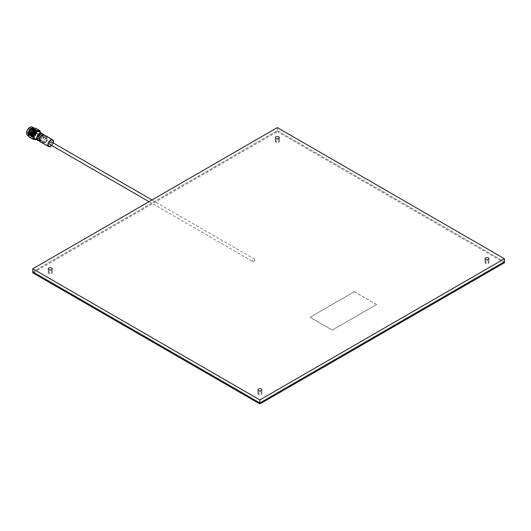 <?xml version="1.0" encoding="UTF-8"?>
<svg xmlns="http://www.w3.org/2000/svg" width="531" height="531" viewBox="0 0 531 531"><rect width="100%" height="100%" fill="white"/><g stroke="black" fill="none" stroke-linecap="round" stroke-linejoin="round"><path stroke-width="0.4" stroke-dasharray="2.65 1.99" d="M275.954 141.518A1.978 1.142 180 0 1 275.37 140.708A1.978 1.142 180 0 1 276.591 139.653A1.978 1.142 180 0 1 278.748 139.899A1.978 1.142 180 0 1 279.326 140.708A1.978 1.142 180 0 1 278.105 141.764A1.978 1.142 180 0 1 275.954 141.518A1.978 1.142 180 0 1 275.37 140.708A1.978 1.142 180 0 1 276.591 139.653A1.978 1.142 180 0 1 278.748 139.899A1.978 1.142 180 0 1 279.326 140.708A1.978 1.142 180 0 1 278.105 141.764A1.978 1.142 180 0 1 275.954 141.518M258.484 393.663A1.978 1.142 180 0 1 257.9 392.854A1.978 1.142 180 0 1 259.121 391.798A1.978 1.142 180 0 1 261.279 392.051A1.978 1.142 180 0 1 261.856 392.854A1.978 1.142 180 0 1 260.635 393.909A1.978 1.142 180 0 1 258.484 393.663A1.978 1.142 180 0 1 257.9 392.854A1.978 1.142 180 0 1 259.121 391.798A1.978 1.142 180 0 1 261.279 392.051A1.978 1.142 180 0 1 261.856 392.854A1.978 1.142 180 0 1 260.635 393.909A1.978 1.142 180 0 1 258.484 393.663M48.852 272.629A1.978 1.142 180 0 1 48.268 271.826A1.978 1.142 180 0 1 49.489 270.77A1.978 1.142 180 0 1 51.646 271.016A1.978 1.142 180 0 1 52.224 271.826A1.978 1.142 180 0 1 51.003 272.881A1.978 1.142 180 0 1 48.852 272.629A1.978 1.142 180 0 1 48.268 271.826A1.978 1.142 180 0 1 49.489 270.77A1.978 1.142 180 0 1 51.646 271.016A1.978 1.142 180 0 1 52.224 271.826A1.978 1.142 180 0 1 51.003 272.881A1.978 1.142 180 0 1 48.852 272.629M485.586 262.546A1.978 1.142 180 0 1 485.002 261.737A1.978 1.142 180 0 1 486.223 260.681A1.978 1.142 180 0 1 488.381 260.933A1.978 1.142 180 0 1 488.958 261.737A1.978 1.142 180 0 1 487.737 262.792A1.978 1.142 180 0 1 485.586 262.546A1.978 1.142 180 0 1 485.002 261.737A1.978 1.142 180 0 1 486.223 260.681A1.978 1.142 180 0 1 488.381 260.933A1.978 1.142 180 0 1 488.958 261.737A1.978 1.142 180 0 1 487.737 262.792A1.978 1.142 180 0 1 485.586 262.546M32.776 271.826L277.348 130.619L504.45 261.737L277.348 130.619L32.776 271.826M277.348 127.599L277.348 131.628L32.776 272.834M258.484 394.672A1.978 1.142 180 0 1 257.9 393.863A1.978 1.142 180 0 1 259.121 392.807A1.978 1.142 180 0 1 261.279 393.053A1.978 1.142 180 0 1 261.856 393.863A1.978 1.142 180 0 1 260.635 394.918A1.978 1.142 180 0 1 258.484 394.672M275.954 142.527A1.978 1.142 180 0 1 275.37 141.717A1.978 1.142 180 0 1 276.591 140.662A1.978 1.142 180 0 1 278.748 140.907A1.978 1.142 180 0 1 279.326 141.717A1.978 1.142 180 0 1 278.105 142.773A1.978 1.142 180 0 1 275.954 142.527M485.586 263.555A1.978 1.142 180 0 1 485.002 262.745A1.978 1.142 180 0 1 486.223 261.69A1.978 1.142 180 0 1 488.381 261.942A1.978 1.142 180 0 1 488.958 262.745A1.978 1.142 180 0 1 487.737 263.801A1.978 1.142 180 0 1 485.586 263.555M48.852 273.638A1.978 1.142 180 0 1 48.268 272.834A1.978 1.142 180 0 1 49.489 271.779A1.978 1.142 180 0 1 51.646 272.025A1.978 1.142 180 0 1 52.224 272.834A1.978 1.142 180 0 1 51.003 273.89A1.978 1.142 180 0 1 48.852 273.638M354.429 291.718L376.618 304.529L332.247 330.143L310.058 317.339L354.429 291.619L376.618 304.529M504.45 262.745L277.348 131.628M376.618 304.429L332.247 330.043L310.058 317.233L354.429 291.619M49.941 144.465A1.48 0.856 120 0 0 50.684 144.392A1.48 0.856 120 0 0 51.653 143.085A1.48 0.856 120 0 0 51.427 141.896M253.765 261.637A1.48 0.856 -60 0 1 253.021 261.71A1.48 0.856 -60 0 1 252.796 260.522A1.48 0.856 -60 0 1 253.765 259.214A1.48 0.856 -60 0 1 254.508 259.141A1.48 0.856 -60 0 1 254.734 260.329A1.48 0.856 -60 0 1 253.765 261.637M39.659 138.425A1.978 1.142 120 0 0 40.947 136.686A1.978 1.142 120 0 0 40.648 135.1A1.978 1.142 120 0 0 39.659 135.199A1.978 1.142 120 0 0 38.365 136.938A1.978 1.142 120 0 0 38.67 138.525A1.978 1.142 120 0 0 39.659 138.425M45.746 141.943A1.978 1.142 120 0 0 47.04 140.204A1.978 1.142 120 0 0 46.735 138.618A1.978 1.142 120 0 0 45.746 138.717A1.978 1.142 120 0 0 44.458 140.456A1.978 1.142 120 0 0 44.757 142.042A1.978 1.142 120 0 0 45.746 141.943M39.659 135.186A1.998 1.155 -60 0 1 40.655 135.086A1.998 1.155 -60 0 1 40.96 136.686A1.998 1.155 -60 0 1 39.659 138.445A1.998 1.155 -60 0 1 38.657 138.545A1.998 1.155 -60 0 1 38.351 136.945A1.998 1.155 -60 0 1 39.659 135.186M39.075 138.106A1.998 1.155 120 0 0 40.376 136.348A1.998 1.155 120 0 0 40.071 134.748A1.998 1.155 120 0 0 39.075 134.847A1.998 1.155 120 0 0 37.767 136.606A1.998 1.155 120 0 0 38.073 138.206A1.998 1.155 120 0 0 39.075 138.106M38.338 131.389A4.056 2.343 120 0 0 36.486 131.675A4.056 2.343 120 0 0 33.884 135.093A4.056 2.343 120 0 0 34.303 138.385M34.455 138.491A4.056 2.343 120 0 0 36.486 138.292A4.056 2.343 120 0 0 39.135 134.721A4.056 2.343 120 0 0 38.511 131.469M41.949 133.573A4.056 2.343 -60 0 1 42.394 135.08A4.056 2.343 -60 0 1 39.526 140.045L39.745 139.918A3.737 2.157 120 0 0 42.394 135.339A3.737 2.157 120 0 0 39.745 133.812A3.737 2.157 120 0 0 37.104 138.392A3.737 2.157 120 0 0 39.745 139.918L39.526 140.045A4.056 2.343 -60 0 1 38 140.416M39.745 134.688A2.662 1.54 120 0 0 38.006 137.038A2.662 1.54 120 0 0 38.411 139.175A2.662 1.54 120 0 0 39.745 139.042A2.662 1.54 120 0 0 41.484 136.693A2.662 1.54 120 0 0 41.079 134.555A2.662 1.54 120 0 0 39.745 134.688M41.518 135.71A2.662 1.54 120 0 0 39.646 139.202A2.662 1.54 120 0 0 40.183 140.197A2.662 1.54 120 0 0 41.518 140.065A2.662 1.54 120 0 0 43.257 137.715A2.662 1.54 120 0 0 42.852 135.578A2.662 1.54 120 0 0 41.723 135.611A2.662 1.54 120 0 0 41.518 135.71M41.763 135.604A2.974 1.719 120 0 0 39.672 139.5A2.974 1.719 120 0 0 40.276 140.609A2.974 1.719 120 0 0 41.763 140.463A2.974 1.719 120 0 0 43.708 137.841A2.974 1.719 120 0 0 43.257 135.458A2.974 1.719 120 0 0 41.989 135.485A2.974 1.719 120 0 0 41.763 135.604M44.717 137.303A2.974 1.719 120 0 0 42.772 139.925A2.974 1.719 120 0 0 43.23 142.308A2.974 1.719 120 0 0 43.661 142.447A2.974 1.719 120 0 0 44.717 142.162A2.974 1.719 120 0 0 46.542 139.892A2.974 1.719 120 0 0 46.536 137.463A2.974 1.719 120 0 0 46.204 137.157A2.974 1.719 120 0 0 44.717 137.303M34.376 133.447L34.601 133.175L32.298 131.967L34.873 133.732L32.67 132.352L32.298 132.996L34.601 134.21L34.376 134.482L31.986 133.035L34.103 134.177L31.873 132.75L32.245 132.106L34.601 133.434L32.298 132.073M32.67 132.285L33.898 132.81A0.737 0.425 120 0 0 33.446 132.551M33.898 132.81L35 133.666L32.67 132.352M32.298 132.996L33.446 133.746A0.737 0.425 120 0 0 33.898 132.969M33.446 133.746L34.601 134.496M32.272 131.947A0.737 0.425 -60 0 1 32.272 133.148A0.737 0.425 -60 0 1 32.272 131.947M40.502 132.843L40.469 132.597A4.792 2.768 -60 0 1 40.502 132.843A4.792 2.768 -60 0 1 37.15 139.281A4.792 2.768 -60 0 1 36.646 139.527A4.792 2.768 -60 0 1 36.407 139.613L36.646 139.527M35.577 128.21A5.556 3.206 120 0 1 35.71 128.402L35.71 132.664A5.556 3.206 120 0 1 35.577 133.009L39.845 135.471L36.646 139.454A5.556 3.206 -60 0 1 36.506 139.534A5.556 3.206 -60 0 1 36.373 139.607L36.194 139.706M32.112 127.998A4.792 2.768 -60 0 1 34.004 128.011A4.792 2.768 -60 0 1 34.734 131.854A4.792 2.768 -60 0 1 31.601 136.075A4.792 2.768 -60 0 1 29.205 136.314A4.792 2.768 -60 0 1 28.262 134.755M28.913 136.859L32.112 137.144A5.556 3.206 120 0 0 32.245 137.071A5.556 3.206 120 0 0 32.378 136.991L35.577 133.009M32.338 127.048A4.792 2.768 -60 0 1 33.075 130.891A4.792 2.768 -60 0 1 29.942 135.12A4.792 2.768 -60 0 1 27.546 135.352M26.55 133.095A4.64 2.675 120 0 0 29.829 134.927A4.64 2.675 120 0 0 33.108 129.245A4.64 2.675 120 0 0 29.829 127.354M34.269 131.462A2.748 1.586 120 0 0 32.471 133.878A2.748 1.586 120 0 0 32.895 136.075A2.748 1.586 120 0 0 34.269 135.943A2.748 1.586 120 0 0 36.062 133.52A2.748 1.586 120 0 0 35.637 131.323A2.748 1.586 120 0 0 34.269 131.462M30.612 134.655L30.493 134.728A3.923 2.263 -60 0 1 28.535 134.92A3.923 2.263 -60 0 1 27.844 132.119C27.592 134.635 28.515 135.478 30.612 134.655L33.267 130.168L30.805 128.86L29.915 129.63A3.445 1.991 -60 0 0 28.555 134.044L29.159 129.491L28.143 131.343L28.249 134.602L28.714 135.027L30.752 134.874L32.942 128.409L31.063 128.648L29.331 135.378L31.369 135.232L33.559 128.767L31.681 129.006L29.948 135.737L31.986 135.584L34.176 129.119L32.291 129.358L30.566 136.089L32.603 135.943L34.794 129.478L32.909 129.717L31.176 136.447L33.221 136.301L35.411 129.829L33.526 130.068L31.794 136.806L33.838 136.653L36.028 130.188L34.143 130.427C32.975 131.237 32.132 132.511 31.628 134.237C32.703 131.502 34.11 130.307 35.856 130.646L36.347 131.057L36.241 133.812L34.03 136.381L31.814 136.128L31.714 133.254L33.718 130.573L35.73 130.699L35.623 133.454L33.413 136.022L31.196 135.777L31.097 132.903L33.101 130.214L35.112 130.347L35.013 133.102L32.796 135.664L30.579 135.418L30.479 132.544L32.491 129.856L34.137 129.644L34.396 132.743L32.179 135.312L29.968 135.066L29.862 132.186L31.873 129.504L33.519 129.285L33.778 132.392L31.561 134.954L29.351 134.708L29.245 131.834L31.256 129.146L32.902 128.933L33.161 132.033L30.944 134.602L29.145 134.728L28.555 134.044M29.159 129.491A3.923 2.263 -60 0 1 30.493 128.323A3.923 2.263 -60 0 1 32.457 128.124A3.923 2.263 -60 0 1 33.267 129.922A3.923 2.263 -60 0 1 30.493 134.728M27.844 132.119L28.176 134.555L28.641 134.98L30.679 134.834L33.181 131.9L33.287 128.761L32.869 128.369L30.984 128.608L28.687 131.655L28.793 134.914L29.258 135.339L31.296 135.186L33.798 132.259L33.904 129.119L33.486 128.721L31.601 128.96L29.305 132.007L29.404 135.272L29.875 135.69L31.913 135.544L34.415 132.617L34.515 129.471L34.103 129.079L32.218 129.318L29.922 132.365L30.021 135.624L30.486 136.049L32.53 135.896L35.033 132.969L35.132 129.829L34.721 129.431L32.836 129.67L30.539 132.717L30.639 135.982L31.103 136.407L33.141 136.255L35.65 133.327L35.75 130.181L35.338 129.79L33.453 130.029L31.15 133.075L31.256 136.334L31.721 136.759L33.758 136.613L36.267 133.679L36.367 130.54L35.949 130.148L34.07 130.387C31.867 132.199 31.097 134.243 31.76 136.52L31.628 134.237M29.829 134.343A3.923 2.263 120 0 0 32.391 130.885A3.923 2.263 120 0 0 31.787 127.745A3.923 2.263 120 0 0 29.829 127.938A3.923 2.263 120 0 0 27.267 131.396A3.923 2.263 120 0 0 27.871 134.535A3.923 2.263 120 0 0 29.829 134.343M35.378 133.878L35.092 134.828L35.378 133.878M35.935 139.348A4.367 2.522 120 0 0 37.15 138.93A4.367 2.522 120 0 0 39.991 132.325M35.272 138.963A4.367 2.522 120 0 0 36.486 138.545A4.367 2.522 120 0 0 39.327 131.94M38.975 131.436A4.367 2.522 120 0 0 38.67 131.197A4.367 2.522 120 0 0 36.486 131.416A4.367 2.522 120 0 0 33.632 135.266A4.367 2.522 120 0 0 34.303 138.764A4.367 2.522 120 0 0 34.661 138.91M45.746 142.328A2.449 1.414 -60 0 1 44.876 142.56A2.449 1.414 -60 0 1 44.08 140.775A2.449 1.414 -60 0 1 45.746 138.332A2.449 1.414 -60 0 1 47.246 138.458A2.449 1.414 -60 0 1 47.246 140.463A2.449 1.414 -60 0 1 45.746 142.328M31.873 132.81L34.103 134.177L31.873 132.75M32.245 132.106L33.307 132.631A0.737 0.425 120 0 0 32.862 133.407M31.78 132.796A0.69 0.398 -60 0 1 32.245 132M32.862 133.566A0.737 0.425 120 0 0 33.307 133.825L32.245 133.022M32.245 133.128A0.69 0.398 -60 0 1 31.78 132.863M32.756 132.299A0.69 0.398 -60 0 1 32.298 133.095M32.298 131.967A0.69 0.398 -60 0 1 32.756 132.232M33.307 132.631L34.376 133.308M34.376 134.482L33.307 133.825M32.225 136.507L34.183 136.467L36.088 134.522C36.971 132.597 36.898 131.31 35.856 130.646L35.989 130.712M32.378 136.593L31.966 136.221L31.867 133.347L33.871 130.659L35.882 130.792L35.783 133.546L33.566 136.109L31.767 136.235L31.356 135.863L31.249 132.989L33.261 130.301L35.265 130.434L35.165 133.188L32.949 135.757L31.15 135.883L30.738 135.511L30.632 132.631L32.643 129.949L34.648 130.075L34.548 132.836L32.331 135.398L30.532 135.524L30.121 135.153L30.015 132.279L32.026 129.591L34.037 129.723L33.931 132.478L31.721 135.047L29.915 135.173L29.504 134.794L29.404 131.92L31.409 129.239L33.42 129.365L33.314 132.119L31.103 134.688L28.886 134.443L28.787 131.569L29.915 129.63M36.088 134.522C34.502 137.044 33.061 137.715 31.76 136.52M36.646 139.454L32.378 136.991M40.475 132.677L39.978 135.126L35.71 132.664M35.71 128.402L39.978 130.858M32.112 137.144L36.373 139.607M39.845 135.471A5.556 3.206 120 0 0 39.978 135.126M37.834 140.323A3.956 2.283 120 0 0 39.812 140.131A3.956 2.283 120 0 0 42.394 136.646A3.956 2.283 120 0 0 41.79 133.48M51.507 145.368A3.458 1.998 120 0 0 52.987 142.799M39.812 139.726A3.458 1.998 120 0 0 42.075 136.679A3.458 1.998 120 0 0 41.544 133.905A3.458 1.998 120 0 0 39.812 134.077A3.458 1.998 120 0 0 37.555 137.124A3.458 1.998 120 0 0 38.086 139.899A3.458 1.998 120 0 0 39.812 139.726M53.259 142.952A3.956 2.283 -60 0 1 51.772 145.521M32.378 134.854A2.748 1.586 120 0 0 34.176 132.431A2.748 1.586 120 0 0 33.752 130.234A2.748 1.586 120 0 0 32.378 130.374A2.748 1.586 120 0 0 30.586 132.79A2.748 1.586 120 0 0 31.01 134.987A2.748 1.586 120 0 0 32.378 134.854M32.272 134.662C34.442 134.157 34.442 128.429 32.272 130.434C30.094 130.938 30.094 136.666 32.272 134.662M275.37 137.682L275.37 141.717M257.9 389.827L257.9 393.863M48.268 268.799L48.268 272.834M485.002 258.71L485.002 262.745M488.958 258.71L488.958 262.745M52.224 268.799L52.224 272.834M261.856 389.827L261.856 393.863M279.326 137.682L279.326 141.717M149.038 201.674L253.021 261.71M152.005 199.961L254.508 259.141M35.637 131.323L33.752 130.234L32.305 130.361C30.393 132.046 29.962 133.593 31.01 134.987L32.895 136.075M46.735 138.618L40.648 135.1M40.071 134.748L40.655 135.086M38.411 139.175L40.183 140.197M40.276 140.609L43.23 142.308M32.637 131.907L33.745 132.551L32.61 131.947M28.521 135.923L29.205 136.314M32.457 128.124L31.787 127.745M28.535 134.92L27.871 134.535M35.657 133.852L32.55 132.06M38.67 131.197L39.334 131.582M44.876 142.56L43.661 142.447M47.246 138.458L46.536 137.463M34.303 138.764L34.966 139.149M35.092 134.828L31.986 133.035M31.92 133.142L33.002 133.825M33.572 127.765L34.004 128.011M31.9 133.188L33.008 133.825M43.257 135.458L46.204 137.157M41.079 134.555L42.852 135.578M38.073 138.206L38.657 138.545M44.757 142.042L38.67 138.525M41.544 133.905L52.416 140.184M38.086 139.899L48.952 146.178"/><path stroke-width="0.8" d="M275.954 138.491A1.978 1.142 180 0 1 275.37 137.682A1.978 1.142 180 0 1 276.591 136.626A1.978 1.142 180 0 1 278.748 136.879A1.978 1.142 180 0 1 279.326 137.682A1.978 1.142 180 0 1 278.105 138.737A1.978 1.142 180 0 1 275.954 138.491M258.484 390.637A1.978 1.142 180 0 1 257.9 389.827A1.978 1.142 180 0 1 259.121 388.772A1.978 1.142 180 0 1 261.279 389.024A1.978 1.142 180 0 1 261.856 389.827A1.978 1.142 180 0 1 260.635 390.882A1.978 1.142 180 0 1 258.484 390.637M48.852 269.609A1.978 1.142 180 0 1 48.268 268.799A1.978 1.142 180 0 1 49.489 267.743A1.978 1.142 180 0 1 51.646 267.989A1.978 1.142 180 0 1 52.224 268.799A1.978 1.142 180 0 1 51.003 269.854A1.978 1.142 180 0 1 48.852 269.609M485.586 259.52A1.978 1.142 180 0 1 485.002 258.71A1.978 1.142 180 0 1 486.223 257.661A1.978 1.142 180 0 1 488.381 257.907A1.978 1.142 180 0 1 488.958 258.71A1.978 1.142 180 0 1 487.737 259.765A1.978 1.142 180 0 1 485.586 259.52M32.776 268.799L32.776 272.834L259.878 403.952L504.45 262.745L504.45 261.737L259.878 402.943L32.776 271.826L259.878 402.943L504.45 261.737L504.45 258.71L259.878 399.916L32.776 268.799L277.348 127.599L504.45 258.71M259.878 399.916L259.878 403.952M152.005 199.961L51.427 141.896A1.48 0.856 120 0 0 50.684 141.969A1.48 0.856 120 0 0 49.715 143.277A1.48 0.856 120 0 0 49.941 144.465L149.038 201.674M34.303 138.385A4.056 2.343 120 0 0 34.455 138.491L37.495 140.244A4.056 2.343 -60 0 1 36.878 136.998A4.056 2.343 -60 0 1 39.526 133.427A4.056 2.343 -60 0 1 41.551 133.228A4.056 2.343 -60 0 1 41.949 133.573M38 140.416A4.056 2.343 -60 0 1 37.495 140.244M28.913 132.06L33.174 134.522L36.373 130.54A5.556 3.206 120 0 1 36.506 130.46A5.556 3.206 120 0 1 36.646 130.387L32.378 127.925A5.556 3.206 120 0 0 32.245 127.998A5.556 3.206 120 0 0 32.112 128.077L28.913 132.06A5.556 3.206 120 0 0 28.78 132.405L28.276 134.854L28.78 136.666A5.556 3.206 120 0 0 28.913 136.859L33.174 139.321A5.556 3.206 120 0 1 33.041 139.129L33.041 134.867L28.78 132.405M36.194 139.706L36.413 139.62A4.792 2.768 -60 0 1 33.778 136.879A4.792 2.768 -60 0 1 37.15 131.449A4.792 2.768 -60 0 1 40.456 132.597L39.978 130.858A5.556 3.206 120 0 0 39.845 130.672L35.577 128.21L32.112 127.998A4.792 2.768 -60 0 0 31.601 128.25A4.792 2.768 -60 0 0 28.249 134.682L28.269 134.801M33.174 134.522A5.556 3.206 120 0 0 33.041 134.867M36.373 139.607L33.174 139.321M28.521 135.923L27.546 135.352A4.792 2.768 -60 0 1 26.55 133.162A4.792 2.768 -60 0 1 29.942 127.287L29.942 127.287A4.792 2.768 -60 0 1 32.338 127.048L33.572 127.765M29.829 127.354L29.829 127.354A4.64 2.675 120 0 0 26.55 133.035A4.64 2.675 120 0 0 26.55 133.095M39.991 132.325A4.367 2.522 120 0 0 39.334 131.582A4.367 2.522 120 0 0 37.15 131.801A4.367 2.522 120 0 0 34.296 135.651A4.367 2.522 120 0 0 34.966 139.149A4.367 2.522 120 0 0 35.935 139.348M39.327 131.94A4.367 2.522 120 0 0 38.975 131.436M41.551 133.228L38.511 131.469A4.056 2.343 120 0 0 38.338 131.389M34.661 138.91A4.367 2.522 120 0 0 35.272 138.963M36.646 130.387L39.845 130.672M36.373 130.54L32.112 128.077M28.78 136.666L33.041 139.129M52.662 139.759L41.79 133.48A3.956 2.283 120 0 0 39.812 133.673A3.956 2.283 120 0 0 37.23 137.157A3.956 2.283 120 0 0 37.834 140.323L48.706 146.602A3.956 2.283 -60 0 1 48.102 143.436A3.956 2.283 -60 0 1 50.684 139.952A3.956 2.283 -60 0 1 52.662 139.759A3.956 2.283 -60 0 1 53.259 142.952M51.772 145.521A3.956 2.283 -60 0 1 50.684 146.41A3.956 2.283 -60 0 1 48.706 146.602M52.987 142.799A3.458 1.998 120 0 0 52.416 140.184A3.458 1.998 120 0 0 50.684 140.357A3.458 1.998 120 0 0 48.427 143.403A3.458 1.998 120 0 0 48.952 146.178A3.458 1.998 120 0 0 50.684 146.005A3.458 1.998 120 0 0 51.507 145.368"/></g></svg>

